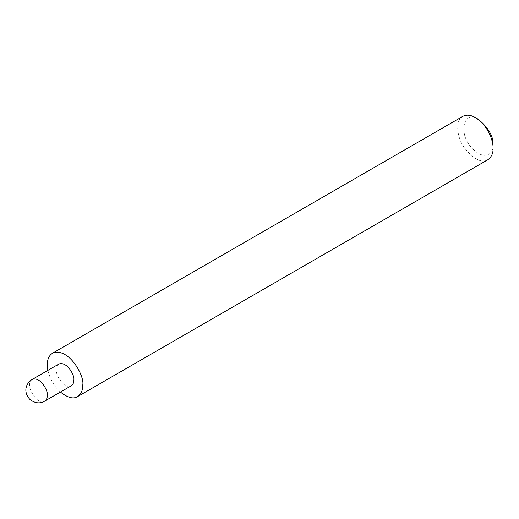 <?xml version="1.0" encoding="UTF-8"?>
<svg xmlns="http://www.w3.org/2000/svg" width="519" height="519" viewBox="0 0 519 519"><rect width="100%" height="100%" fill="white"/><g stroke="black" fill="none" stroke-linecap="round" stroke-linejoin="round"><path stroke-width="0.39" stroke-dasharray="2.6 1.95" d="M58.738 364.104C49.552 369.95 66.484 392.273 71.259 385.792M47.891 370.365C50.064 379.272 54.242 386.499 60.412 392.059M462.812 116.347C455.221 119.934 456.305 136.802 464.635 148.155C474.061 159.502 481.801 163.362 487.86 159.735M478.291 119.292C464.077 108.932 457.382 133.513 472.121 148.259C485.304 162.032 494.069 152.826 493.05 144.859M32.165 379.441C22.979 385.286 39.918 407.616 44.692 401.135"/><path stroke-width="0.78" d="M44.692 401.135L71.259 385.792C73.095 384.443 73.958 382.529 73.854 380.064C75.028 375.665 66.743 360.731 58.738 364.104L32.165 379.441C26.56 382.873 22.388 391.19 29.985 399.533C35.097 403.334 39.995 403.866 44.692 401.135C46.522 399.779 47.391 397.865 47.287 395.4C48.455 391.008 40.171 376.074 32.165 379.441M60.412 392.059C67.691 397.762 73.393 399.293 77.526 396.639C81.185 393.934 82.917 390.106 82.709 385.176C85.051 376.385 68.482 346.517 52.471 353.257C47.93 356.157 46.405 361.86 47.891 370.365M77.526 396.639L487.86 159.735C491.525 157.023 493.258 153.202 493.05 148.265C493.472 141.012 487.847 125.15 475.339 117.586C470.733 114.894 466.555 114.478 462.812 116.347L52.471 353.257M493.05 148.265L493.05 144.859C493.517 136.465 488.6 127.94 478.291 119.292L475.339 117.586"/></g></svg>
